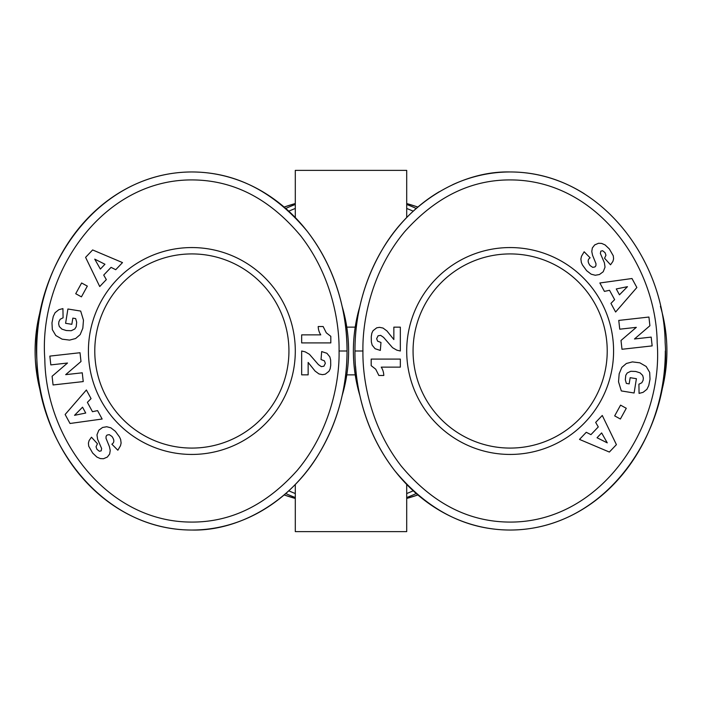 <?xml version="1.0" encoding="UTF-8"?>
<svg xmlns="http://www.w3.org/2000/svg" width="702" height="702" viewBox="0 0 702 702"><rect width="100%" height="100%" fill="white"/><g stroke="black" fill="none" stroke-linecap="round" stroke-linejoin="round"><path stroke-width="1.05" d="M359.88 306.335A156.757 156.757 0 0 0 359.915 395.761M660.406 395.656A156.757 156.757 0 0 0 660.406 306.344M345.498 382.107L346.788 374.868L355.212 374.868L356.502 382.107M359.872 306.397L355.212 327.132L346.788 327.132L342.102 306.3M406.704 217.559L406.704 170.375L295.296 170.375L295.296 217.559M416.242 208.468A156.757 156.757 0 0 0 406.704 204.475M295.296 204.475A156.757 156.757 0 0 0 285.758 208.468M342.12 395.665A156.757 156.757 0 0 0 342.085 306.239M41.593 306.344A156.757 156.757 0 0 0 41.593 395.656M295.296 484.441L295.296 531.625L406.704 531.625L406.704 484.441M288.934 351A97.078 97.078 0 0 1 191.857 448.078A97.078 97.078 0 0 1 94.779 351A97.078 97.078 0 0 1 191.857 253.922A97.078 97.078 0 0 1 288.934 351M607.221 351A97.078 97.078 0 0 1 510.143 448.078A97.078 97.078 0 0 1 413.066 351A97.078 97.078 0 0 1 510.143 253.922A97.078 97.078 0 0 1 607.221 351M88.417 351A103.44 103.44 0 0 1 191.857 247.56A103.44 103.44 0 0 1 295.296 351A103.44 103.44 0 0 1 191.857 454.44A103.44 103.44 0 0 1 88.417 351M347.025 351C347.464 324.824 340.979 274.719 307.02 231.019C274.271 191.786 235.881 172.104 191.857 171.964C94.726 172.218 30.344 271.999 36.864 359.45C37.697 441.681 101.404 530.098 191.857 530.036C239.233 531.265 291.33 501.175 319.463 452.86C343.085 412.758 347.121 374.298 347.025 351L339.066 351C339.514 325.842 333.187 277.615 300.754 235.925C270.533 199.684 235.345 181.028 195.209 179.966C102.676 177.395 38.277 273.666 44.814 359.126C45.727 437.908 106.002 521.253 190.242 522.069C230.309 522.63 266.005 505.379 297.323 470.314C332.494 428.202 339.663 376.86 339.066 351M191.857 530.036A179.036 155.168 -90 0 0 347.025 351A179.036 155.168 -90 0 0 191.857 171.964A179.036 155.168 -90 0 0 146.499 179.782A179.036 155.168 -90 0 0 36.688 351A179.036 155.168 -90 0 0 191.857 530.036M613.583 351A103.44 103.44 0 0 1 510.143 454.44A103.44 103.44 0 0 1 406.704 351A103.44 103.44 0 0 1 510.143 247.56A103.44 103.44 0 0 1 613.583 351M354.975 351C354.536 377.176 361.021 427.281 394.98 470.981C427.729 510.214 466.119 529.896 510.143 530.036C607.274 529.782 671.656 430.001 665.136 342.55C664.303 260.319 600.596 171.902 510.143 171.964C462.767 170.735 410.67 200.825 382.537 249.14C358.915 289.242 354.879 327.702 354.975 351L362.934 351C362.486 376.158 368.813 424.385 401.246 466.075C431.467 502.316 466.654 520.972 506.791 522.034C599.324 524.605 663.723 428.334 657.186 342.874C656.273 264.092 595.998 180.747 511.758 179.931C471.691 179.37 435.995 196.621 404.677 231.686C369.506 273.798 362.337 325.14 362.934 351M584.468 193.84A179.036 155.168 90 0 0 561.047 181.871A179.036 155.168 90 0 0 510.143 171.964A179.036 155.168 90 0 0 452.632 184.714M439.364 191.681A179.036 155.168 90 0 0 417.681 207.222A179.036 155.168 90 0 0 398.578 226.57A179.036 155.168 90 0 0 382.537 249.14A179.036 155.168 90 0 0 369.963 274.236A179.036 155.168 90 0 0 361.126 301.114M355.563 366.497A179.036 155.168 90 0 0 510.143 530.036A179.036 155.168 90 0 0 665.312 351M295.296 498.455L284.135 494.936A179.036 155.168 180 0 0 295.296 498.464M417.865 494.936L406.704 498.464A179.036 155.168 180 0 0 417.865 494.936M284.135 207.064L295.296 203.536A179.036 155.168 180 0 0 284.135 207.064M406.704 203.536L417.865 207.064A179.036 155.168 180 0 0 406.704 203.536M383.783 375.482L378.869 375.482L375.71 369.191L371.183 365.663L371.183 359.082L400.333 359.082L400.333 367.137L381.239 367.137A15.935 15.935 0 0 1 383.783 375.482M376.649 338.671L377.588 341.154L380.975 342.462L380.326 350.43L375.087 348.718L372.183 345.165L371.358 341.979L371.27 336.679L371.841 333.178L373.034 330.703L376.711 327.825L379.528 327.343L383.029 328.053L386.925 330.932L393.848 339.557L393.848 327.15L400.333 327.15L400.333 351L396.805 350.149L392.567 347.701L383.573 337.364L380.668 335.372L378.106 335.775L376.649 338.671M609.327 248.938L613.294 255.826L613.592 258.924L612.89 261.451L610.529 264.794L604.554 258.239L605.958 255.221L605.054 252.676L602.623 250.728L600.798 251.149L600.368 253.501L604.396 262.75L605.027 267.164L603.211 271.753L599.447 274.526L595.27 275.254L591.172 274.192L586.644 270.7L582.458 264.987L581.344 262.469L580.887 258.977L581.493 256.291L584.152 251.772L590.128 257.818C587.548 259.459 587.521 262.039 590.049 265.54L592.751 267.365L594.98 266.927L595.893 265.76L596.007 263.759L592.541 255.247L591.777 251.509L592.339 247.964L594.664 244.937L598.499 243.278L601.649 243.41L605.08 244.919L609.327 248.938M651.175 337.1L652.158 345.893L621.99 349.271L621.007 340.479L636.319 327.343L619.743 329.194L618.76 320.419L648.929 317.041L649.903 325.746L634.485 338.969L651.175 337.1M614.671 415.882L620.568 405.142L626.281 408.283L620.384 419.015L614.671 415.882M586.267 432.292L590.944 434.643L598.288 426.921L595.665 422.402L602.272 415.461L616.409 444.647L609.362 452.053L579.501 439.408L586.267 432.292M650.026 379.185L648.745 385.547L646.902 389.312L643.093 392.348L639.066 393.383L638.917 384.196L641.812 382.757L643.093 380.352L643.357 378.053L642.69 375.447L640.075 372.859L635.696 371.463L630.782 371.288L627.228 372.981L625.789 375.254L625.315 379.764L626.342 383.415L629.168 383.871L630.168 377.685L636.407 378.694L634.099 392.997L621.314 390.926L618.532 381.791L619.173 373.789L621.823 367.392L626.368 363.487L632.397 361.899L639.864 362.829L646.2 366.488L649.675 372.367L650.026 379.185M610.942 303.387L614.619 299.657L609.538 290.295L604.431 291.391L599.859 282.976L631.984 278.518L636.863 287.513L615.619 312.013L610.942 303.387M619.454 294.814L627.465 286.679L616.277 288.961L619.454 294.814M597.042 437.75L607.256 442.857L601.632 432.923L597.042 437.75M318.217 326.518L323.131 326.518L326.29 332.809L330.817 336.337L330.817 342.918L301.667 342.918L301.667 334.863L320.761 334.863A15.935 15.935 0 0 1 318.217 326.518M325.351 363.329L324.412 360.846L321.025 359.538L321.674 351.57L326.913 353.281L329.817 356.835L330.642 360.021L330.73 365.321L330.159 368.822L328.966 371.297L325.289 374.175L322.472 374.657L318.971 373.947L315.075 371.068L308.152 362.443L308.152 374.85L301.667 374.85L301.667 351L305.195 351.851L309.433 354.299L318.427 364.636L321.332 366.628L323.894 366.225L325.351 363.329M92.673 453.062L88.706 446.174L88.408 443.076L89.11 440.549L91.471 437.206L97.446 443.761L96.042 446.779L96.946 449.324L99.377 451.272L101.202 450.851L101.632 448.499L97.604 439.25L96.973 434.836L98.789 430.247L102.553 427.474L106.73 426.746L110.828 427.808L115.356 431.3L119.542 437.013L120.656 439.531L121.113 443.023L120.507 445.709L117.848 450.228L111.872 444.182C114.452 442.541 114.479 439.961 111.951 436.46L109.249 434.635L107.02 435.073L106.107 436.24L105.993 438.241L109.459 446.753L110.223 450.491L109.661 454.036L107.336 457.063L103.501 458.722L100.351 458.59L96.92 457.081L92.673 453.062M50.825 364.9L49.842 356.107L80.01 352.729L80.993 361.521L65.681 374.657L82.257 372.806L83.24 381.581L53.071 384.959L52.097 376.254L67.515 363.031L50.825 364.9M87.329 286.118L81.432 296.858L75.719 293.717L81.616 282.985L87.329 286.118M115.733 269.708L111.056 267.357L103.712 275.079L106.335 279.598L99.728 286.539L85.591 257.353L92.638 249.947L122.499 262.592L115.733 269.708M51.974 322.815L53.255 316.453L55.098 312.688L58.907 309.652L62.934 308.617L63.083 317.804L60.188 319.243L58.907 321.648L58.643 323.947L59.31 326.553L61.925 329.141L66.304 330.537L71.218 330.712L74.772 329.019L76.211 326.746L76.685 322.236L75.658 318.585L72.832 318.129L71.832 324.315L65.593 323.306L67.901 309.003L80.686 311.074L83.468 320.209L82.827 328.211L80.177 334.608L75.632 338.513L69.603 340.101L62.136 339.171L55.8 335.512L52.325 329.633L51.974 322.815M91.058 398.613L87.381 402.343L92.462 411.705L97.569 410.609L102.141 419.024L70.016 423.481L65.137 414.487L86.381 389.987L91.058 398.613M82.546 407.186L74.535 415.321L85.723 413.039L82.546 407.186M104.958 264.25L94.744 259.143L100.368 269.077L104.958 264.25M285.758 493.532A156.757 156.757 0 0 0 295.296 497.525A156.757 156.757 0 0 1 285.758 493.532M406.704 497.525A156.757 156.757 0 0 0 416.242 493.532A156.757 156.757 0 0 1 406.704 497.525M288.776 211.188A153.036 153.036 0 0 1 295.296 208.468M406.704 208.468A153.036 153.036 0 0 1 413.224 211.188M413.224 490.812A153.036 153.036 0 0 1 406.704 493.532M295.296 493.532A153.036 153.036 0 0 1 288.776 490.812"/></g></svg>
